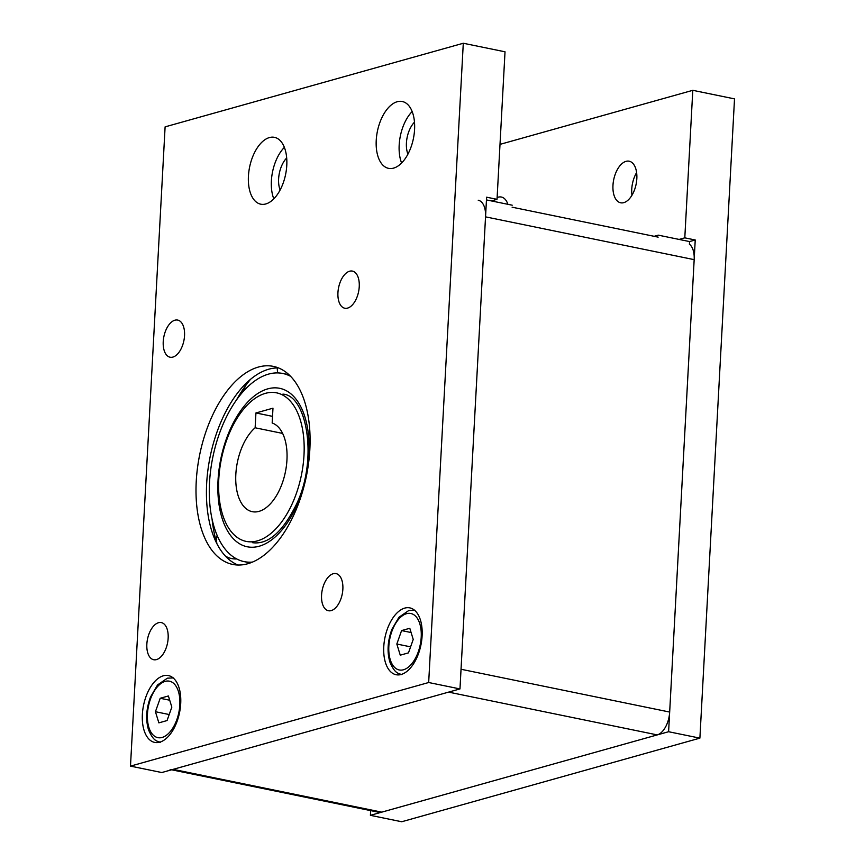 <?xml version="1.0" encoding="UTF-8"?>
<svg xmlns="http://www.w3.org/2000/svg" width="865" height="865" viewBox="0 0 865 865"><rect width="100%" height="100%" fill="white"/><g stroke="black" fill="none" stroke-linecap="round" stroke-linejoin="round"><path stroke-width="1.3" d="M497.126 197.566A21.225 11.429 101.6 0 1 498.218 197.177A21.225 11.429 101.6 0 1 501.365 197.036A21.225 11.429 101.6 0 1 507.896 204.313M492.499 201.156A21.225 11.429 101.6 0 1 493.191 200.41M631.969 195.252A21.225 11.429 101.6 0 1 636.608 172.6M626.022 161.344A21.225 11.429 101.6 0 1 629.169 161.204A21.225 11.429 101.6 0 1 636.099 184.288A21.225 11.429 101.6 0 1 620.638 202.788A21.225 11.429 101.6 0 1 613.231 182.526A21.225 11.429 101.6 0 1 626.022 161.344M654.124 236.318L658.265 235.15L679.122 239.432L684.799 237.843L695.233 239.983L689.556 241.573L689.416 244.211A20.219 10.888 101.6 0 1 694.173 259.651L669.672 712.057A20.219 10.888 101.6 0 1 657.249 734.904L381.768 812.149A20.219 10.888 101.6 0 1 378.773 812.278L171.594 769.785M679.122 239.432L689.556 241.573M695.233 239.983L668.602 731.725L370.404 815.327L370.663 810.624M500.013 144.369L692.789 90.317L684.799 237.843M370.404 815.327L401.706 821.75L699.893 738.137L734.515 98.88L692.789 90.317M699.893 738.137L668.602 731.725M238.048 565.029A101.086 54.419 101.6 0 1 210.163 456.612A101.086 54.419 101.6 0 1 278.476 367.928M321.564 595.152A18.954 10.207 101.6 0 1 336.02 573.603A18.954 10.207 101.6 0 1 342.205 594.223A18.954 10.207 101.6 0 1 328.397 610.733A18.954 10.207 101.6 0 1 321.564 595.152M158.5 622.713A18.954 10.207 101.6 0 1 161.312 622.584A18.954 10.207 101.6 0 1 167.496 643.203A18.954 10.207 101.6 0 1 153.689 659.725A18.954 10.207 101.6 0 1 147.082 641.625A18.954 10.207 101.6 0 1 158.5 622.713M184.537 335.663A18.954 10.207 101.6 0 1 170.081 357.213A18.954 10.207 101.6 0 1 163.885 336.593A18.954 10.207 101.6 0 1 177.693 320.082A18.954 10.207 101.6 0 1 184.537 335.663M347.589 308.102A18.954 10.207 101.6 0 1 344.778 308.232A18.954 10.207 101.6 0 1 338.593 287.613A18.954 10.207 101.6 0 1 352.401 271.091A18.954 10.207 101.6 0 1 359.007 289.191A18.954 10.207 101.6 0 1 347.589 308.102M404.733 608.106A34.113 18.37 101.6 0 1 409.794 607.879A34.113 18.37 101.6 0 1 420.931 644.987A34.113 18.37 101.6 0 1 396.084 674.722A34.113 18.37 101.6 0 1 384.19 642.154A34.113 18.37 101.6 0 1 404.733 608.106M163.344 675.792A34.113 18.37 101.6 0 1 168.394 675.565A34.113 18.37 101.6 0 1 179.531 712.673A34.113 18.37 101.6 0 1 154.684 742.408A34.113 18.37 101.6 0 1 142.79 709.841A34.113 18.37 101.6 0 1 163.344 675.792M284.358 147.374A34.113 18.37 -78.4 0 0 273.805 198.853M286.683 158.003A21.225 11.429 -78.4 0 0 280.119 189.997M269.404 137.567A34.113 18.37 101.6 0 1 274.464 137.34A34.113 18.37 101.6 0 1 285.601 174.449A34.113 18.37 101.6 0 1 260.754 204.183A34.113 18.37 101.6 0 1 248.85 171.605A34.113 18.37 101.6 0 1 269.404 137.567M412.162 111.542A34.113 18.37 -78.4 0 0 401.598 163.02M414.486 122.17A21.225 11.429 -78.4 0 0 407.923 154.165M397.197 101.735A34.113 18.37 101.6 0 1 402.257 101.508A34.113 18.37 101.6 0 1 413.394 138.616A34.113 18.37 101.6 0 1 388.547 168.351A34.113 18.37 101.6 0 1 376.653 135.773A34.113 18.37 101.6 0 1 397.197 101.735M247.714 563.753A101.086 54.419 101.6 0 1 232.739 564.434A101.086 54.419 101.6 0 1 199.739 454.471A101.086 54.419 101.6 0 1 273.362 366.382A101.086 54.419 101.6 0 1 308.61 462.883A101.086 54.419 101.6 0 1 247.714 563.753A118.775 63.945 -78.4 0 1 246.958 562.196M497.029 199.328L505.019 51.803L463.294 43.25L428.672 682.517L130.485 766.12L161.777 772.542L459.975 688.929L486.606 197.188L497.029 199.328L491.352 200.918L512.221 205.2M491.352 200.918L486.454 199.923M130.485 766.12L165.107 126.863L463.294 43.25M459.975 688.929L428.672 682.517M478.237 200.237A20.219 10.888 101.6 0 1 485.535 216.856L461.034 669.261L669.672 712.057M657.249 734.904L448.611 692.119L173.13 769.353A20.219 10.888 101.6 0 1 170.135 769.493M160.198 698.271L168.394 695.968L171.832 707.116L167.064 720.556L158.868 722.859L155.43 711.711L160.198 698.271L169.702 700.218M169.194 714.533L155.43 711.711M401.587 630.585L409.794 628.282L413.221 639.43L408.464 652.87L400.257 655.173L396.83 644.025L401.587 630.585L411.102 632.531M410.594 646.847L396.83 644.025M290.597 376.329A96.037 51.695 -78.4 0 0 282.769 373.475A96.037 51.695 -78.4 0 0 268.539 374.113A96.037 51.695 -78.4 0 0 210.692 469.944A96.037 51.695 -78.4 0 0 244.179 561.623A96.037 51.695 -78.4 0 0 252.494 562.077M236.469 399.976A118.775 63.945 -78.4 0 1 237.237 398.635A118.775 63.945 -78.4 0 1 239.929 394.126L240.027 393.964A118.775 63.945 -78.4 0 1 250.601 379.248M212.055 519.022A118.775 63.945 -78.4 0 0 212.228 520.568A118.775 63.945 -78.4 0 0 216.888 543.642M255.132 427.786L255.932 412.962L272.972 408.183L272.172 423.007A45.488 24.49 -78.4 0 1 285.05 473.577A45.488 24.49 -78.4 0 1 252.256 511.68A45.488 24.49 -78.4 0 1 235.767 475.815A45.488 24.49 -78.4 0 1 255.132 427.786L282.628 433.419M272.529 416.357L255.932 412.962M265.382 393.359A75.817 40.817 -78.4 0 0 219.721 469.003A75.817 40.817 -78.4 0 0 246.157 541.393A75.817 40.817 -78.4 0 0 301.377 475.318A75.817 40.817 -78.4 0 0 276.627 392.851A75.817 40.817 -78.4 0 0 265.382 393.359M694.173 259.651L485.535 216.856M381.768 812.149L173.13 769.353M165.15 681.382A28.815 15.505 101.6 0 1 176.893 719.496A28.815 15.505 101.6 0 1 148.856 727.357A28.815 15.505 101.6 0 1 165.15 681.382M406.539 613.696A28.815 15.505 101.6 0 1 418.282 651.81A28.815 15.505 101.6 0 1 390.245 659.671A28.815 15.505 101.6 0 1 406.539 613.696M267.739 388.872A80.867 43.531 -78.4 0 0 221.991 517.919A80.867 43.531 -78.4 0 0 300.696 495.85A80.867 43.531 -78.4 0 0 267.739 388.872M658.157 237.14L512.112 207.189M173.573 677.911L167.399 678.171L157.549 684.95L150.532 696.974C146.217 708.586 145.536 719.496 148.466 729.682C153.602 741.64 156.9 740.916 160.371 742.278M414.962 610.225L408.788 610.495L398.949 617.264L391.921 629.288C387.617 640.911 386.925 651.81 389.866 661.995C394.991 673.954 398.3 673.23 401.76 674.603M282.887 394.126C306.891 395.273 318.309 459.704 296.273 504.619C282.531 532.202 267.912 544.885 252.418 542.669M225.354 556.022A18.954 18.954 0 0 0 236.664 558.931M217.126 535.37A18.954 18.954 0 0 0 216.91 543.696M239.886 394.202A18.954 18.954 0 0 0 238.351 397.403M247.39 387.12A18.954 18.954 0 0 0 240.243 393.618M288.986 374.74L282.769 373.475M250.396 562.899L244.179 561.623M277.319 367.917A18.954 18.954 0 0 0 277.795 372.901"/></g></svg>

